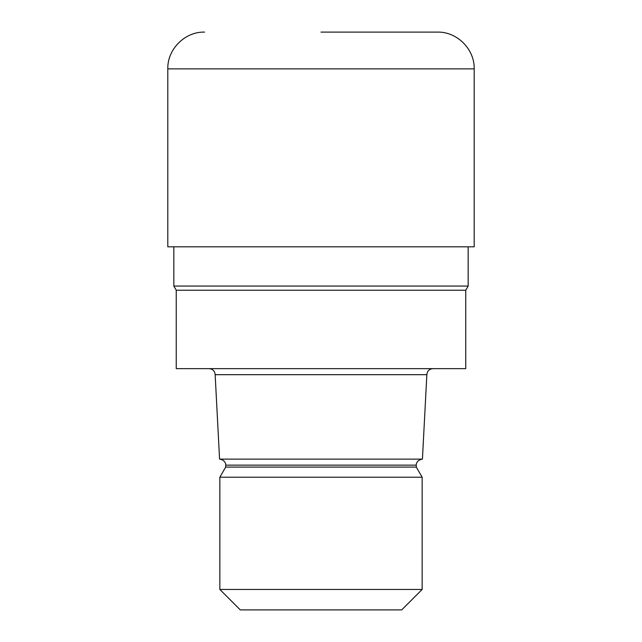 <?xml version="1.0" encoding="UTF-8"?>
<svg xmlns="http://www.w3.org/2000/svg" width="642" height="642" viewBox="0 0 642 642"><rect width="100%" height="100%" fill="white"/><g stroke="black" fill="none" stroke-linecap="round" stroke-linejoin="round"><path stroke-width="0.96" d="M468.162 286.059L465.755 290.24L321 290.24L465.755 290.24L465.755 368.644L176.245 368.644L176.245 290.24L321 290.24L176.245 290.24L173.838 286.059L468.162 286.059L468.162 246.817M426.85 374.679L422.428 459.118L219.572 459.118L215.15 374.679L426.85 374.679C427.211 371.012 429.217 369.006 432.885 368.644M422.324 459.118C416 460.178 416.056 465.418 416.297 465.145L225.703 465.145L225.703 467.079L416.297 467.079L422.147 477.215L422.147 589.452L219.853 589.452L240.301 609.9L401.699 609.9L422.147 589.452M225.703 467.079L219.853 477.215L422.147 477.215M321 32.1L437.427 32.1L321 32.1M474.197 68.871L167.803 68.871L167.803 246.817L474.197 246.817L474.197 68.871C474.703 49.217 457.072 31.594 437.427 32.1M416.297 465.145L416.297 467.079M219.853 477.215L219.853 589.452M225.703 465.145C225.944 465.418 226 460.178 219.676 459.118M215.15 374.679C214.789 371.012 212.783 369.006 209.115 368.644M173.838 246.817L173.838 286.059M167.803 68.871C167.297 49.217 184.928 31.594 204.573 32.1"/></g></svg>
